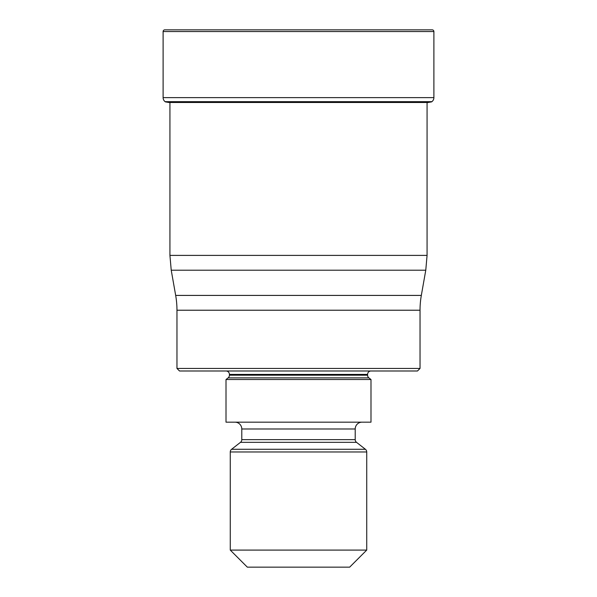 <?xml version="1.0" encoding="UTF-8"?>
<svg xmlns="http://www.w3.org/2000/svg" width="597" height="597" viewBox="0 0 597 597"><rect width="100%" height="100%" fill="white"/><g stroke="black" fill="none" stroke-linecap="round" stroke-linejoin="round"><path stroke-width="0.9" d="M433.892 31.559L163.108 31.559L163.108 97.617A5.119 5.119 0 0 0 165.085 101.662L431.915 101.662A5.119 5.119 0 0 0 433.892 97.617L433.892 31.559A1.709 1.709 0 0 0 432.183 29.85L164.817 29.85A1.709 1.709 0 0 0 163.108 31.559A1.709 1.709 0 0 1 164.817 29.85L432.183 29.85M431.915 101.662L165.085 101.662A5.119 5.119 0 0 1 163.108 97.617L433.892 97.617M169.929 102.49L169.929 255.397L427.071 255.397L427.071 102.662L428.086 102.49A239.516 239.516 0 0 0 431.646 101.871L431.646 101.871M168.914 102.49A239.516 239.516 0 0 1 165.354 101.871A239.516 239.516 0 0 0 168.914 102.49L428.086 102.49M175.675 295.418L421.325 295.418L425.773 270.21L171.227 270.21L175.675 295.418A85.289 85.289 0 0 1 176.966 310.224L176.966 368.431L420.034 368.431L420.034 310.224L176.966 310.224M421.325 295.418L421.325 295.418A85.289 85.289 0 0 0 420.034 310.224M420.034 368.431L417.475 370.991L179.525 370.991L176.966 368.431M370.991 370.991A3.41 3.41 0 0 0 367.58 374.401L229.42 374.401A3.41 3.41 0 0 0 226.009 370.991M367.58 374.401L367.58 375.192A3.41 3.41 0 0 0 368.894 377.879L370.991 379.52L226.009 379.52L228.106 377.879A3.41 3.41 0 0 0 229.42 375.192L367.58 375.192M229.42 374.401L229.42 375.192M226.009 379.52L226.009 422.161L370.991 422.161L370.991 379.52M362.036 422.161A6.821 6.821 0 0 0 355.215 428.989L241.785 428.989A6.821 6.821 0 0 0 234.964 422.161M355.215 428.989L355.215 439.646A3.41 3.41 0 0 0 356.528 442.34L365.416 449.287A3.41 3.41 0 0 1 366.73 451.974L366.73 550.091L349.67 567.15L247.33 567.15L230.27 550.091L366.73 550.091M241.785 428.989L241.785 439.646L355.215 439.646M356.528 442.34L240.472 442.34A3.41 3.41 0 0 0 241.785 439.646M240.472 442.34L231.584 449.287L365.416 449.287M366.73 451.974L230.27 451.974A3.41 3.41 0 0 1 231.584 449.287M230.27 451.974L230.27 550.091M163.108 31.559L163.108 97.617M368.894 377.879L228.106 377.879M427.071 255.397L425.773 270.21M169.929 255.397L171.227 270.21"/></g></svg>

